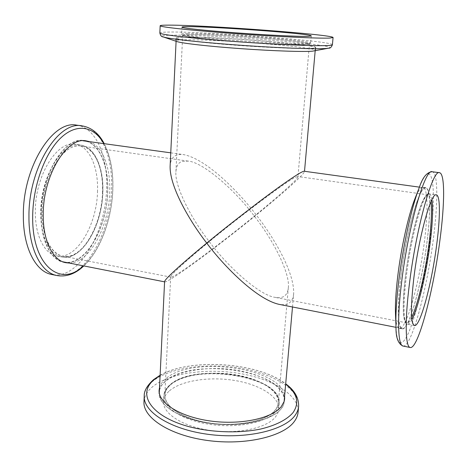 <?xml version="1.0" encoding="UTF-8"?>
<svg xmlns="http://www.w3.org/2000/svg" width="467" height="467" viewBox="0 0 467 467"><rect width="100%" height="100%" fill="white"/><g stroke="black" fill="none" stroke-linecap="round" stroke-linejoin="round"><path stroke-width="0.35" stroke-dasharray="2.33 1.75" d="M395.485 314.075C395.905 323.117 397.201 327.875 399.378 328.336C406.343 330.169 419.313 283.189 424.386 241.801C428.204 212.362 427.947 187.822 422.956 187.302C420.744 187.028 417.971 191.102 414.632 199.52M400.692 277.281C396.968 307.519 397.902 328.575 402.186 328.885C409.01 330.694 421.888 283.644 427.007 242.221C430.848 212.754 430.679 188.195 425.787 187.693C419.827 184.593 405.951 232.169 400.692 277.281M269.284 41.464C295.459 43.653 315.71 46.221 315.47 47.558C317.916 49.753 263.68 47.832 218.766 43.845C191.254 41.353 177.081 39.432 176.246 38.066C175.861 35.842 227.89 37.915 269.284 41.464M164.582 281.84L164.845 281.893C166.888 282.5 186.187 269.249 206.286 254.124C227.032 238.392 243.698 225.351 256.278 215.007C272.389 201.937 302.739 176.473 304.484 171.593L304.204 171.243M284.17 401.048C285.366 389.046 267.953 377.114 244.515 371.884C207.447 362.76 159.673 372.929 159.282 392.537M159.27 392.934C159.889 404.422 172.148 413.61 196.047 420.498C235.129 431.21 284.152 419.372 284.129 401.445M164.845 281.893L164.594 281.572M63.833 262.028C84.866 266.692 107.159 227.925 107.614 191.248C108.566 165.283 98.992 142.75 84.083 140.876M82.951 140.76C63.991 137.771 40.933 175.872 41.213 213.991C40.839 239.332 50.308 258.829 62.724 261.771M292.5 306.994L293.655 293.895C294.624 270.265 270.265 232.811 256.278 215.007C242.169 196.128 208.229 159.265 183.467 154.589C175.137 153.585 170.683 157.461 170.116 166.229M89.191 141.577C102.495 145.832 110.603 167.256 109.733 191.523C109.19 226.46 89.22 263.732 68.894 263.026M87.095 141.291C100.446 145.546 108.595 166.958 107.743 191.207C107.223 226.116 87.212 263.341 66.816 262.617M64.82 262.472L63.763 262.302C50.786 260.177 40.652 240.307 41.038 214.049C40.734 174.851 64.925 136.13 84.107 140.596L85.157 140.777M297.934 176.824C298.536 178.686 276.102 198.487 254.328 216.116C227.306 238.298 186.718 268.782 176.292 274.643C173.461 276.365 171.669 277.194 170.922 277.147L170.694 276.855C170.006 275.361 187.857 259.191 209.292 241.643C239.402 216.583 288.758 179.731 295.162 177.419L297.677 176.508L297.934 176.824L309.458 43.886C310.765 41.195 213.892 33.811 188.633 34.546C184.763 34.628 182.784 34.862 182.702 35.241C182.288 36.408 204.972 39.135 235.905 41.446C266.791 43.764 298.104 45.048 306.58 44.458L309.458 43.886M102.705 191.791C102.349 225.228 81.935 260.428 62.829 256.179C50.956 254.258 41.744 236.168 42.106 212.397C41.837 177.028 63.722 142.021 81.229 146.078C94.748 147.8 103.54 168.167 102.705 191.791M97.527 190.729C97.224 224.65 76.343 260.335 56.694 255.974C44.511 253.995 35.019 235.631 35.334 211.516C34.984 175.61 57.388 140.129 75.368 144.28C89.267 146.043 98.339 166.754 97.527 190.729M76.734 125.168C95.782 127.497 107.772 155.745 106.599 187.693C106.073 232.554 78.514 280.369 51.773 274.491M430.977 201.756C430.434 197.413 429.453 195.107 428.046 194.838C422.752 192.1 410.341 235.222 405.525 275.974C402.285 305.173 402.659 320.806 406.646 322.866C408.065 323.065 409.74 321.203 411.666 317.274M400.762 277.188C397.055 307.292 397.983 328.26 402.245 328.57C409.039 330.373 421.859 283.533 426.955 242.285C430.778 212.952 430.609 188.516 425.741 188.008C419.804 184.932 405.998 232.286 400.762 277.188M293.655 293.895C292.821 302.388 287.941 305.867 279.021 304.338M314.367 50.915L315.534 50.401C316.772 46.91 210.81 38.691 182.55 39.899C178.149 40.045 175.901 40.372 175.796 40.874L176.882 41.545M182.685 37.173C178.283 37.284 176.03 37.582 175.931 38.049C175.446 39.444 200.489 42.579 234.813 45.159C269.097 47.745 303.643 49.064 312.75 48.276L315.785 47.581C317 44.33 210.956 36.169 182.685 37.173M288.314 287.8C290.34 273.499 273.113 239.769 254.328 216.116C234.848 189.894 202.876 162.072 188.113 161.103L182.112 161.465C178.452 162.516 176.392 165.908 175.925 171.64C174.477 185.522 190.443 217.616 209.292 241.643C228.923 268.216 260.271 295.553 275.057 297.345C279.61 298.127 282.926 297.532 285.016 295.558C286.861 293.976 287.958 291.39 288.314 287.8L278.338 402.858L277.386 406.564L275.18 410.125C266.698 420.913 238.31 427.083 210.991 423.201C183.636 419.413 163.946 406.687 164.816 395.123C165.061 391.346 166.993 387.896 170.63 384.779C194.494 362.129 281.829 375.906 278.338 402.858M159.516 387.651C160.403 384.44 162.463 381.486 165.697 378.795C191.342 355.369 282.278 367.879 284.601 396.179M159.41 389.91C160.298 386.688 162.358 383.716 165.592 381.008C191.219 357.453 282.097 369.998 284.403 398.433M284.502 399.945L283.662 404.498L281.099 408.882C271.94 420.755 240.569 427.661 210.226 423.406C179.836 419.249 158.05 405.21 159.002 392.537L159.107 391.399M169.445 390.844C181.5 380.477 209.572 376.332 234.72 380.477C259.874 384.557 279.745 396.769 278.758 409.407L277.795 413.213L275.565 416.879C266.966 428.017 238.141 434.433 210.389 430.469C182.597 426.593 162.621 413.482 163.508 401.55C163.759 397.645 165.738 394.072 169.445 390.844M143.982 401.743C144.321 396.197 147.198 391.188 152.616 386.717C169.422 373.045 206.636 367.938 239.723 373.489C272.804 378.971 299.423 395.123 298.08 412.25M395.987 326.614C396.932 349.24 403.581 346.952 410.96 326.719C418.374 306.416 425.957 271.362 430.095 239.425C437.089 188.312 432.681 152.925 419.185 187.822M431.957 199.66C431.385 196.023 430.457 194.091 429.179 193.858C423.838 191.067 411.234 234.971 406.319 276.47C403.015 306.183 403.371 322.078 407.399 324.156C408.683 324.355 410.189 322.825 411.912 319.574M431.018 201.668C429.418 190.805 425.741 192.877 419.996 207.885C414.562 223.103 408.543 251.158 405.496 276.02C400.604 314.892 404.404 333.31 411.678 317.367M403.062 346.047C411.374 348.014 426.949 289.943 433.294 239.39C438.081 203.209 438.151 172.405 432.197 171.751M103.785 143.591C110.265 155.692 113.265 170.875 112.775 189.141C111.987 219.011 100.066 251.141 83.348 265.869M102.495 191.523C102.133 225.514 81.363 261.31 61.883 256.984C49.8 255.029 40.413 236.641 40.775 212.467C40.483 176.479 62.776 140.882 80.598 145.009C94.387 146.761 103.341 167.501 102.495 191.523M102.775 191.768C102.075 219.017 89.074 247.814 73.161 254.935C57.272 262.507 41.674 243.576 42.024 212.427C42.135 181.336 58.789 149.498 75.24 146.241C91.707 142.493 103.674 164.477 102.775 191.768M82.069 125.868C100.954 128.174 112.792 156.463 111.566 188.475C110.965 233.43 83.558 281.397 57.05 275.565M328.605 48.189C344.43 45.03 207.774 34.103 170.671 35.212C163.024 35.369 160.514 35.936 163.146 36.911M187.716 33.531C183.753 33.601 181.733 33.828 181.645 34.208C181.225 35.358 204.312 38.107 235.823 40.454C267.293 42.806 299.154 44.137 307.735 43.565L310.643 43.005C311.927 40.337 213.477 32.853 187.716 33.531M188.499 34.535C174.022 34.768 187.576 37.413 221.521 40.302C255.338 43.209 297.035 45.194 306.731 44.47C316.976 43.793 297.234 41.008 267.585 38.563C238.03 36.111 202.509 34.266 188.499 34.535M332.405 44.744C333.105 41.09 204.791 31.324 168.791 32.054C162.971 32.13 159.994 32.439 159.848 32.982M169.731 385.322C194.056 362.269 282.786 376.291 279.248 403.762L278.285 407.522L276.055 411.141C267.457 422.139 238.584 428.449 210.78 424.503C182.93 420.65 162.907 407.673 163.789 395.893C164.034 392.029 166.013 388.509 169.731 385.322M170.508 384.75C183.636 373.582 216.075 370.062 242.466 376.198C268.957 382.181 285.541 397.505 275.314 410.16C265.565 422.933 228.007 428.572 198.294 420.79C168.435 413.196 156.97 395.777 170.508 384.75M144.227 395.975C144.566 390.5 147.444 385.555 152.867 381.148C169.702 367.663 206.963 362.655 240.114 368.171C273.253 373.618 299.942 389.589 298.617 406.506M160.093 375.532C189.608 357.617 258.864 362.339 285.67 384.09M399.378 328.336L402.186 328.885M414.462 325.534L407.399 324.156C407.224 324.25 404.667 324.016 403.675 315.931C402.764 307.152 403.365 293.866 405.479 276.067C408.392 252.303 414.013 225.526 419.284 209.87C424.643 193.391 428.969 193.338 429.179 193.858L436.306 194.856M315.47 47.558L315.184 50.763M304.513 171.284L304.484 171.593M170.753 152.832L183.467 154.589M65.853 262.711L63.763 262.302M170.922 277.147L62.829 256.179M56.694 255.974L61.883 256.984C82.011 261.251 102.442 225.526 102.88 191.686C103.697 167.746 94.883 146.93 80.598 145.009L75.368 144.28M83.786 265.951C100.568 250.353 112.027 218.661 112.862 189.007C113.37 171.161 110.492 156.042 104.229 143.655M428.046 194.838L297.677 176.508M402.245 328.57L396.016 327.344M175.796 40.874L175.931 38.049M175.925 171.64L182.702 35.241M311.256 35.93L310.643 43.005C310.502 43.974 309.242 44.464 306.86 44.47L299.084 44.616L271.111 43.67C247.656 42.462 220.103 40.372 201.814 38.428L184.196 35.959L182.2 35.253L181.645 34.208L181.996 27.115M284.654 398.818L284.45 401.089M278.758 409.407L279.248 403.762C282.453 375.404 194.5 361.954 169.941 384.866C166.124 388.118 164.075 391.795 163.789 395.893L163.508 401.55M160.111 375.246C190.758 357.704 257.714 362.269 285.699 383.81M170.694 276.855L164.816 395.123M159.107 390.26L159.002 392.537M315.534 50.401L315.785 47.581M425.741 188.008L419.454 187.144M406.646 322.866L275.057 297.345M188.113 161.103L81.229 146.078M86.22 140.888L84.107 140.596M176.246 38.066L176.094 41.277M422.956 187.302L425.787 187.693"/><path stroke-width="0.7" d="M395.987 326.614C395.561 315.295 396.46 300.275 398.678 281.548C402.811 246.728 411.701 206.624 419.185 187.822L414.632 199.52C408.339 215.369 401.06 248.164 397.68 276.75C395.864 292.126 395.135 304.566 395.485 314.075L395.987 326.614C395.771 337.46 398.129 343.934 403.062 346.047L410.248 347.506C418.117 349.38 433.411 291.099 439.891 240.429C444.753 204.167 445.104 173.321 439.47 172.702C432.845 168.785 416.126 227.919 409.372 284.245C404.65 321.722 405.455 347.22 410.248 347.506M413.867 277.789C410.464 307.578 410.662 323.491 414.462 325.534C420.195 327.145 431.759 283.539 436.639 245.093C440.282 217.803 440.428 195.259 436.306 194.856C431.263 192.1 418.905 236.179 413.867 277.789M419.454 187.144L304.204 171.243C302.167 170.624 281.905 184.547 260.049 201.079C237.516 218.27 219.753 232.268 206.747 243.085C189.73 257.025 165.12 278.215 164.594 281.572L159.27 392.934M170.753 152.832L82.951 140.76M176.094 41.277L170.116 166.229C169.556 187.956 191.855 224.043 206.747 243.085C221.697 263.353 255.391 299.084 279.021 304.338L396.016 327.344M68.894 263.026L65.853 262.711C52.917 260.598 42.83 240.721 43.238 214.435C42.964 175.195 67.102 136.428 86.22 140.888L89.191 141.577M66.816 262.617L64.82 262.472M23.35 215.526C22.702 167.128 52.987 119.669 76.734 125.168L82.069 125.868C58.533 120.387 28.394 168.009 28.954 216.525C28.598 248.8 41.219 272.891 57.05 275.565L51.773 274.491C35.813 271.788 23.052 247.726 23.35 215.526M411.666 317.274C417.837 304.858 425.309 272.646 428.934 244.124C431.31 225.415 431.993 211.294 430.977 201.756M328.605 48.189L326.491 48.451C316.772 49.339 279.961 48.048 240.569 45.252C201.16 42.462 168.534 38.843 163.146 36.911L176.882 41.545C181.867 43.308 208.994 46.396 241.258 48.685C273.504 50.979 303.918 51.977 312.493 51.16L328.605 48.189C330.151 48.405 331.418 47.255 332.405 44.744L333.076 37.535C333.701 34.622 205.147 25.043 169.112 25.13C163.281 25.113 160.298 25.317 160.163 25.749C159.498 26.963 190.577 30.361 233.658 33.507C276.692 36.654 319.375 38.609 329.784 38.066L333.076 37.535M188.067 26.654C184.103 26.66 182.077 26.812 181.996 27.115C181.581 28.032 204.739 30.553 236.32 32.865C267.86 35.183 299.779 36.683 308.36 36.338L311.256 35.93C312.493 33.805 213.851 26.461 188.067 26.654M284.601 396.179L284.654 398.818L284.064 401.649L281.303 406.576C272.138 418.385 240.75 425.244 210.383 420.995C179.964 416.844 158.161 402.869 159.107 390.26L159.516 387.651M284.403 398.433L284.502 399.945M294.333 421.485C283.685 436.522 245.169 445.693 207.424 440.469C169.638 435.367 142.809 417.597 143.982 401.743L144.227 395.975C143.06 411.631 169.953 429.214 207.827 434.292C245.642 439.494 284.228 430.469 294.875 415.624C297.082 412.676 298.331 409.635 298.617 406.506L298.08 412.25C297.788 415.42 296.539 418.496 294.333 421.485M284.129 401.445L292.5 306.994M159.107 391.399L159.41 389.91M62.724 261.771L164.582 281.84M85.157 140.777L87.095 141.291M411.912 319.574C418.251 307.806 426.208 273.948 430.014 244.031C432.565 223.956 433.213 209.163 431.957 199.66M411.678 317.367C417.854 304.887 425.332 272.64 428.963 244.089C431.339 225.38 432.022 211.242 431.018 201.668M419.185 187.822C422.507 177.501 426.844 172.142 432.197 171.751C425.168 167.793 408.111 226.682 401.532 282.85C396.915 320.222 398.007 345.703 403.062 346.047M83.348 265.869C60.903 288.075 31.884 265.828 32.684 216.513C32.818 185.767 45.124 152.475 61.101 137.625C77.102 122.663 94.258 126.504 103.785 143.591M163.146 36.911C161.588 36.911 160.49 35.603 159.848 32.982C159.177 34.505 190.168 38.224 233.144 41.411C276.079 44.604 318.681 46.315 329.101 45.457C331.278 45.293 332.381 45.054 332.405 44.744M285.67 384.09C297.24 393.261 299.709 402.758 293.078 412.583C287.094 419.605 275.834 425.431 260.574 429.062C239.425 433.353 212.876 432.611 190.32 427.031C150.17 416.617 136.335 393.307 154.781 379.163L160.093 375.532M432.197 171.751L439.47 172.702M315.184 50.763L304.513 171.284M104.229 143.655C98.87 133.422 91.485 127.497 82.069 125.868M160.111 375.246L153.608 379.589C147.093 385.544 143.964 391.002 144.227 395.975M285.699 383.81C294.636 390.354 298.944 397.919 298.617 406.506M159.848 32.982L160.163 25.749M83.786 265.951C75.391 273.884 66.477 277.089 57.05 275.565"/></g></svg>
